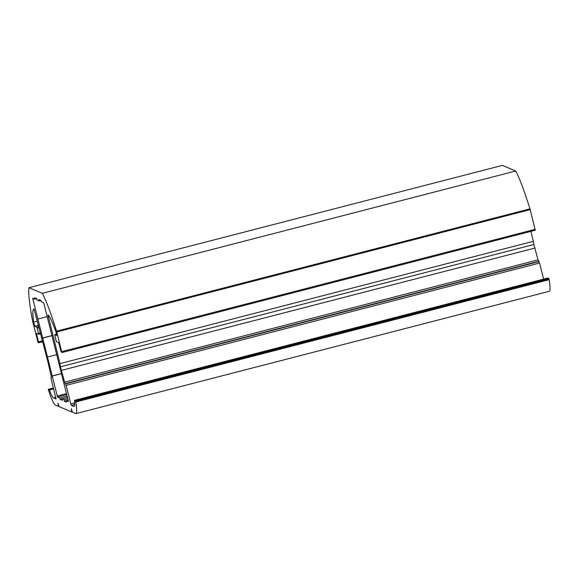 <?xml version="1.0" encoding="UTF-8"?>
<svg xmlns="http://www.w3.org/2000/svg" width="579" height="579" viewBox="0 0 579 579"><rect width="100%" height="100%" fill="white"/><g stroke="black" fill="none" stroke-linecap="round" stroke-linejoin="round"><path stroke-width="0.87" d="M59.963 363.612L60.426 366.811L64.624 382.176L66.136 385.361L70.797 403.896L71.311 405.387L73.823 406.444A36.832 3.467 -104.5 0 0 74.09 406.472A36.832 3.467 -104.5 0 0 74.452 400.502L75.451 400.755L75.791 401.978A44.199 4.162 75.5 0 1 75.929 413.601A44.199 4.162 75.5 0 1 75.61 413.572L72.52 412.27L71.297 408.752L71.767 411.951L59.167 406.653L57.943 403.136L58.407 406.335L55.316 405.032A44.199 4.162 75.5 0 1 48.578 390.528L48.31 389.341L49.403 389.964A36.832 3.467 -104.5 0 0 53.521 397.903L56.047 398.96L51.184 379.071L51.27 376.56L47.825 361.513L34.052 309.027A61.388 5.776 -104.5 0 0 33.879 309.041A61.388 5.776 -104.5 0 0 33.633 322.083L34.856 326.31L36.853 327.149L38.511 333.374L38.641 334.278L36.39 333.338L38.489 341.863L38.634 342.768L38.033 342.522L32.576 321.07A87.031 8.193 75.5 0 1 28.95 287.712L502.362 165.399L515.715 171.015A87.031 8.193 75.5 0 1 529.973 208.845L535.278 230.232L61.859 352.546L60.925 351.301L58.725 342.725L56.481 341.784L56.134 340.785L54.687 334.655L56.706 335.494L55.823 331.412A61.388 5.776 -104.5 0 0 47.97 314.875L59.963 363.612L533.368 241.298L533.838 244.497L538.036 259.862L539.548 263.047L543.594 279.136M28.95 287.712L42.303 293.329L515.715 171.015M42.303 293.329A87.031 8.193 75.5 0 1 56.561 331.159L61.866 352.546L535.278 230.232M530.878 231.368L533.368 241.298M60.426 366.811L533.838 244.497M61.649 370.328L535.061 248.015M547.879 278.029L74.467 400.342L547.879 278.029L548.863 278.441L549.203 279.664A44.199 4.162 75.5 0 1 549.341 291.288L75.929 413.601M71.767 411.951L72.353 411.799M58.407 406.335L59 406.183M48.31 389.341L53.427 388.017L48.31 389.341M50.974 377.711L51.48 377.588L50.974 377.711M61.888 398.873L64.023 399.771L64.385 401.196L66.52 402.094L66.165 400.668L68.409 401.616L68.271 400.711L43.932 303.78L43.584 302.788L41.341 301.84L40.979 300.421L38.844 299.517L39.206 300.942L37.063 300.045L36.709 298.619L34.574 297.722L34.928 299.148L32.677 298.199L57.509 397.028L59.753 397.976L60.107 399.401L62.25 400.299L61.888 398.873L67.454 397.433M64.023 399.771L67.794 398.801M64.385 401.196L66.18 400.733M66.165 400.668L68.134 400.161M39.206 300.942L40.993 300.479M34.928 299.148L36.723 298.684M37.83 319.065L47.16 316.655M42.441 338.006L52.045 335.523M42.6 338.071L52.067 335.625M47.377 357.077L56.706 354.666M51.987 376.01L61.591 373.535M52.153 376.082L61.62 373.636M59.753 397.976L67.113 396.072M60.107 399.401L61.902 398.938M33.633 322.083L37.346 321.121M34.856 326.31L38.417 325.391M36.853 327.149L38.735 326.665M37.194 328.148L38.988 327.685M38.511 333.374L40.306 332.911M38.655 334.278L40.523 333.793L38.648 334.278M36.463 333.786L37.092 333.627M38.489 341.863L42.303 340.879M38.634 342.768L42.528 341.762L38.634 342.768M56.561 331.159L529.973 208.845M56.778 331.933L530.19 209.62M61.729 351.641L535.141 229.327M54.694 334.655L56.576 334.17L54.687 334.655M48.281 317.133L49.526 316.807M64.624 382.176L538.036 259.862M65.138 383.667L538.55 261.353M65.622 383.87L539.035 261.556M66.136 385.361L539.548 263.047M70.797 403.896L74.648 402.897M71.311 405.387L74.669 404.518M73.823 406.444L74.3 406.32M75.451 400.755L548.863 278.441M75.625 401.247L549.037 278.94M75.726 401.652L549.138 279.339M75.791 401.978L549.203 279.664M49.295 389.754L53.586 388.647M49.403 389.964L53.644 388.871M53.521 397.903L55.765 397.324M32.815 299.111L34.067 298.786M57.162 396.036L66.498 393.626M57.509 397.028L66.751 394.646"/></g></svg>
